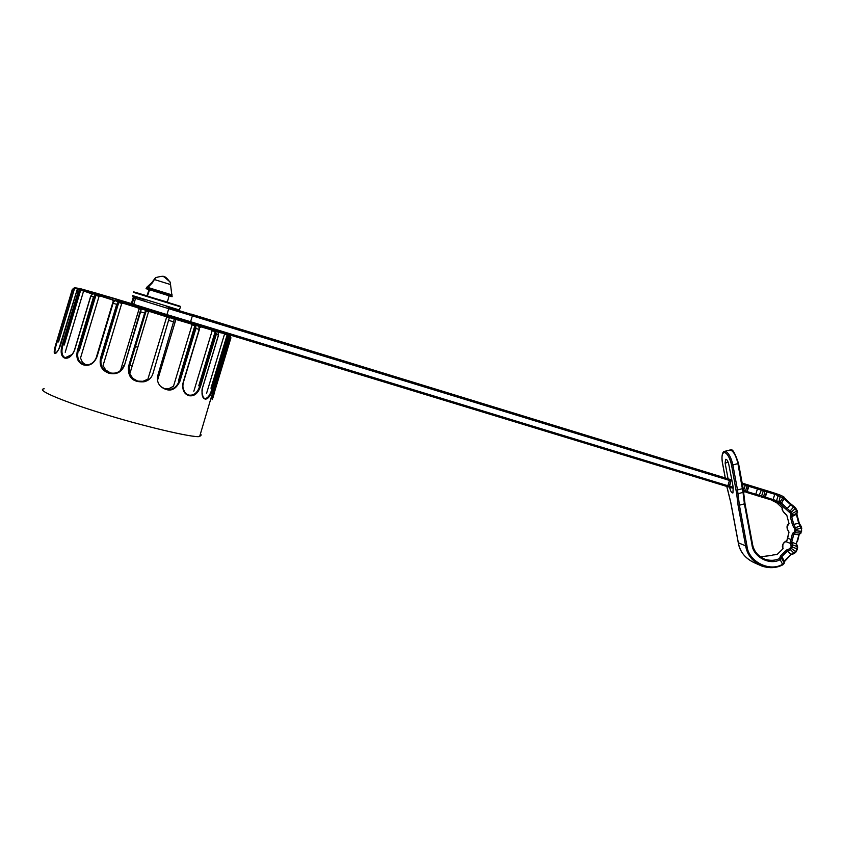 <?xml version="1.0" encoding="UTF-8"?>
<svg xmlns="http://www.w3.org/2000/svg" width="844" height="844" viewBox="0 0 844 844"><rect width="100%" height="100%" fill="white"/><g stroke="black" fill="none" stroke-linecap="round" stroke-linejoin="round"><path stroke-width="1.27" d="M146.909 296.001L149.04 289.608M146.571 288.817L146.054 288.648L146.888 287.129L151.804 282.634L155.591 277.57L152.405 282.803L146.561 288.838L172.06 296.708L170.235 282.128L163.884 276.642M149.567 289.777L147.394 296.149M167.312 302.279L169.074 295.811M131.569 304.251L117.021 300.137L144.377 309.178L189.425 322.513L189.193 323.263M135.388 346.557L137.804 347.285M131.4 303.682L85.666 290.484C77.922 288.722 107.093 298.185 136.253 307.195L219.841 331.956M166.089 389.242L164.242 388.525L166.089 389.242C172.345 390.213 176.702 387.48 179.16 381.045L178.453 380.781L194.996 325.14L195.776 325.71L195.027 326.027L195.133 328.242L179.16 381.045L179.93 381.288C175.246 390.804 168.863 392.555 160.761 386.563L165.086 388.989M160.771 386.552C157.722 383.44 156.762 379.673 157.881 375.263L174.381 318.979L190.797 323.874L192.073 324.856L173.505 386.236L169.064 388.546L164.242 388.525M164.179 388.493L163.187 388.177L163.979 388.609M131.4 303.576L94.475 292.625M110.986 297.478L114.541 298.512M97.978 293.67L80.792 288.796M91.774 291.897L94.56 292.657M83.556 289.608L74.494 287.582M74.525 287.656L75.876 287.751L75.517 288.247L74.525 287.656L72.215 289.534M77.479 288.152L80.117 289.397L78.83 289.365M78.851 289.355L76.656 291.359L60.937 343.856C58.352 350.787 56.221 354.005 54.554 353.499C53.721 352.402 54.438 348.361 56.717 341.366L57.276 341.556L72.806 289.787L74.631 288.226L58.531 341.925L57.276 341.556C55.187 347.971 54.491 351.8 55.176 353.066M54.554 353.499L55.145 353.098M58.911 348.899L77.553 288.321M65.21 352.254L83.556 291.148L80.307 289.84L92.523 294.071M80.929 289.629L80.117 289.397L81.657 289.935L81.488 290.494M90.825 296.107L74.863 349.279C72.014 356.242 68.512 359.133 64.344 357.962C60.968 356.157 60.293 351.653 62.308 344.457L63.036 344.69L78.819 292.098L80.591 290.473L64.228 345.017L63.036 344.69C61.169 351.273 61.717 355.524 64.703 357.434M65.294 357.666L72.289 354.438M64.344 357.962L64.893 357.529M83.556 291.148L84.432 290.832M80.518 358.035L99.086 296.244L95.857 295.516L95.435 294.841L96.627 294.873L112.062 299.768L113.339 300.781L95.91 358.721M93.906 293.976L96.627 294.873L96.659 295.495M80.528 358.035L82.406 362.308L85.888 364.819L83.64 364.323M114.541 300.918L112.874 303.154L96.986 356.801C93.979 363.796 89.369 366.465 83.176 364.808L83.25 364.186L85.824 364.798M83.176 364.798C77.637 362.445 75.749 357.582 77.5 350.218L78.313 350.46L94.296 297.236L95.857 295.516L79.283 350.703L78.313 350.46C76.656 357.191 78.302 361.77 83.25 364.186M84.168 364.492L85.624 364.84C90.814 365.114 94.517 362.403 96.765 356.727M99.086 296.244L100.468 296.075M118.202 302.068L119.278 302.669L118.202 302.068L116.694 304.368L113.096 303.239L96.986 356.801M112.062 299.768L137.604 307.733L139.102 308.809L120.481 370.569M110.142 372.742L108.528 372.447L110.142 372.742L105.732 370.041L103.042 365.579L121.747 303.418L123.477 303.344M140.948 309.516L141.57 309.326L140.115 311.636L124.437 365.441C121.388 372.447 116.155 375.021 108.739 373.153C101.765 370.505 99.043 365.441 100.573 357.962L101.343 358.183L117.464 304.6L118.677 302.753L101.955 358.299L101.343 358.183C99.887 365.019 102.282 369.767 108.528 372.447M109.646 372.795C116.451 374.219 121.219 371.708 123.952 365.273M108.739 373.153L109.055 372.615M145.59 310.56L146.36 311.067L145.59 310.56L144.64 313.04L140.6 311.805L124.437 365.441M137.604 307.733L169.349 317.671L152.869 373.839C151.403 378.112 148.449 380.76 143.997 381.783C132.856 382.522 127.687 377.479 128.467 366.665L144.64 313.04L145.263 313.219L146.033 311.246L129.111 366.823C127.95 371.339 129.079 375.242 132.476 378.545L137.54 381.024L132.941 378.471L129.786 373.86M150.401 311.679L148.533 311.71L129.797 373.86L129.28 366.813M147.879 379.178L142.942 381.309L137.108 381.108M138.342 381.477L143.997 381.783M168.905 317.323L174.328 319.148M199.247 327.156L198.889 326.47M190.797 323.874L211.316 329.877L212.171 330.711L193.825 391.247M186.957 394.338L189.035 395.087M189.341 395.15C194.078 395.572 197.538 392.576 199.754 386.172L200.524 386.394C198.066 393.378 194.289 396.49 189.172 395.731L187.03 394.37M183.348 382.174C182.061 388.556 183.623 392.776 188.054 394.823L188.528 394.95M215.104 331.861L214.735 330.88L215.769 331.523L215.104 331.861L215.526 334.129L199.754 386.172L198.751 385.835L215.104 331.861M189.172 395.72C183.834 394.032 181.85 389.506 183.222 382.142L199.173 329.434L199.026 326.67M199.532 327.704L201.178 326.934M218.09 332.283L224.177 333.454L224.525 334.118L206.463 393.673M211.612 330.046L216.855 331.47M203.678 397.904L204.712 398.389M205.176 398.473C207.877 398.241 210.198 394.929 212.139 388.556L210.968 388.187L227.068 335.131L226.435 334.087L227.574 334.751L227.648 337.41L212.139 388.556L212.793 388.736C210.662 395.678 208.162 399.149 205.292 399.117L205.06 398.463M205.292 399.117C202.085 398.146 201.241 394.064 202.771 386.89L218.501 334.984L217.974 332.146M228.534 334.994L227.173 334.192L228.175 334.277M224.483 334.013L224.071 333.401L226.498 334.024M211.728 396.691L211.844 398.959L211.105 398.727M212.002 398.896L215.178 388.061L214.102 387.744M229.368 337.051L229.821 335.543L230.897 337.927L230.148 335.121L229.167 334.635M230.433 337.79L212.044 398.969M212.308 399.613L212.435 394.37L213.764 388.831L229.241 337.822L228.513 334.984L229.241 337.822L228.313 337.6L212.793 388.736M44.183 388.789C34.288 389.77 67.288 402.746 101.206 413.127C140.294 425.513 193.803 438.173 199.648 436.517L201.262 434.987L200.366 434.143M132.213 365.832L129.797 365.093M169.243 302.838L145.242 295.453M146.972 295.822C131.253 291.064 130.018 290.779 143.28 294.967L167.365 302.099M179.276 310.571L166.247 306.361M772.84 500.418L774.76 494.257L784.276 498.371L781.396 503.457L780.025 503.847L790.248 513.036L791.166 515.125L790.258 516.507L792.484 524.957L794.9 529.293L794.51 531.815L792.442 533.45L791.102 539.527L787.663 538.208L789.003 532.153L787.41 529.156L787.146 526.424L789.045 523.702L786.819 515.294L783.2 511.485L782.209 509.47L782.715 508.341L776.617 502.686L773.093 500.988M765.318 497.095L763.651 496.652L762.934 497.464L760.898 496.842L761.615 496.029L759.199 495.28L759.452 496.388L755.538 495.133L757.406 488.94L763.271 490.786L763.145 489.699L765.191 490.322L763.651 496.652L761.615 496.029L763.271 490.786L766.668 491.82L766.341 490.628L766.964 491.873L765.318 497.095L776.564 500.682L776.733 501.758L780.025 503.847M136.57 297.531L135.536 298.407L133.922 297.911L132.128 303.84L166.943 314.612L165.952 315.477L134.133 305.602L133.753 304.325L135.536 298.407L168.737 308.682L168.389 307.395L192.601 314.738L192.369 315.846L168.737 308.682L166.943 314.612L190.596 321.722L192.369 315.846L729.501 480.436L729.395 479.339L730.883 480.848L729.248 486.133L727.127 486.545L729.227 486.133L730.883 480.848L729.649 486.207L727.834 485.722L729.501 480.436L730.883 480.848L730.693 479.698L732.075 481.175L733.214 487.294L732.93 492.938C731.695 493.044 730.651 491.398 729.786 488.032L729.638 487.231M771.764 492.21L742.171 483.106M135.293 297.141L133.204 297.51L131.442 303.386L132.244 304.811M133.204 297.51L134.671 296.803M732.075 481.175L728.731 464.2C727.876 460.845 726.842 459.22 725.618 459.336L725.133 463.092L728.203 462.28M730.398 479.656L729.438 479.36M728.066 478.812L725.133 463.092M773.009 500.946L776.628 502.697L782.715 508.341M782.23 508.183L782.209 509.47M789.045 523.702L786.819 515.294M788.897 523.206L787.42 525.316M788.876 532.364L787.41 529.156M787.674 538.177L786.787 540.962L785.785 541.595L790.659 543.504L791.166 546.532L789.646 548.779L786.566 549.993L780.478 555.932L779.603 558.496L782.799 564.763C776.533 568.075 769.58 568.518 761.942 566.102C752.669 561.788 747.235 555.035 745.621 545.857L738.342 542.787C739.935 551.881 745.326 558.559 754.515 562.832C745.083 558.274 739.671 551.575 738.268 542.745M786.808 540.582L783.359 543.452L782.356 546.437M773.906 554.888L777.081 554.529L782.831 548.895L782.863 544.749M782.842 548.906L782.588 545.962M771.859 555.331L760.338 556.84L771.817 555.405M772.007 555.32L773.378 554.93M780.352 557.831L781.607 558.317L784.139 562.779L782.894 564.066C769.918 572.506 748.174 561.566 746.94 545.773L739.397 505.197L744.408 503.836L751.92 544.391C752.953 556.892 769.812 565.818 780.341 559.572L781.607 558.317L781.787 556.607L784.298 561.038L784.139 563.602M754.515 562.832L761.942 566.102C769.612 568.539 776.617 568.096 782.958 564.752L784.224 562.98L784.308 561.038L791.176 554.339L787.368 551.185L790.121 550.014L792.421 547.07L792.041 543.051L790.659 543.504L790.227 542.302L791.102 539.527L792.389 539.949L791.683 542.186L796.325 543.969L797.264 546.627L797.01 548.832L795.649 551.617L790.564 547.809M733.214 487.294L729.649 486.207L728.435 486.861L733.225 488.328L728.499 486.882M131.442 303.386L134.133 305.602L132.867 305.222M742.583 485.342L742.847 484.519L745.263 485.268L743.596 490.533L745.452 491.102L747.119 485.838L748.501 486.249L748.238 485.068L748.85 486.313L747.193 491.556L745.98 492.221L755.538 495.133L745.99 492.221M794.89 530.697L801.209 531.298L800.46 533.208L798.614 534.716L793.687 534.241L795.512 532.733L796.24 529.367L801.22 528.217L801.673 531.108M794.9 529.293L796.24 529.367L793.74 524.377L798.677 523.238L801.22 528.217L801.684 527.954M786.144 509.523L790.775 504.87L795.312 508.848L796.81 511.39L797.126 513.047L796.335 514.334L791.725 516.718L792.484 515.452L792.147 513.796L789.741 510.789L781.322 502.95L776.564 500.682L778.21 495.439L779.086 494.658L780.573 495.238L775.151 493.329L779.086 494.658M779.318 502.897L783.137 497.517L783.211 496.515L780.573 495.238L778.938 501.547L778.105 502.317M784.097 497.116L784.276 498.371L781.322 502.982L780.004 503.33M792.484 524.957L793.74 524.377L791.735 516.718L790.258 516.507M796.335 514.334L797.253 512.962L792.484 515.452L791.166 515.125M797.591 512.35L797.274 510.82L790.923 514.196M795.755 508.278L797.274 510.82L795.744 508.215L790.248 513.036M794.341 506.738L791.366 504.406L795.744 508.215L794.478 506.79L793.592 507.044L789.277 511.939M791.366 504.406L784.403 497.865L791.334 504.406L790.775 504.87L784.329 498.878M796.789 513.722L799.268 523.227L798.677 523.238L796.346 514.323M794.51 531.815L795.512 532.733L800.882 533.134L801.779 528.059L800.502 525.918L794.531 527.933M792.389 539.949L793.698 534.241L792.442 533.45M773.072 500.492L776.733 501.758M786.566 549.993L787.368 551.174L781.797 556.618L780.478 555.932M761.699 489.246L759.199 495.28L746.824 491.503L748.501 486.249L757.406 488.94L757.785 488.001L763.145 489.699L748.238 485.068L757.785 488.001M774.76 494.257L775.151 493.329L771.69 492.189M781.08 503.773L784.266 498.35L783.211 496.515L780.584 495.249M783.221 496.525L783.886 496.979M799.226 523.217L801.294 526.54M798.973 534.674L801.146 532.912M789.646 548.779L793.961 553.2L796.103 551.902L791.166 554.329M796.272 543.947L798.983 534.685M791.683 542.186L790.227 542.302M795.987 551.892L797.496 549.043L791.166 546.532M784.34 561.756L791.176 554.339M791.619 554.561L794.742 553.295M791.303 545.266L792.674 544.865L797.264 546.627L797.39 549.011M797.095 541.352L796.325 543.969M151.804 282.634L152.384 282.814M154.853 279.691L170.193 284.449M147.405 287.308L172.218 294.978M172.187 296.265L146.708 288.395M194.51 325.605L192.073 324.856M195.133 328.242L195.913 328.474L179.93 381.288M195.776 325.71L195.913 328.474L199.395 329.498L199.342 327.556M118.614 299.747L114.594 298.533M76.973 288.722L75.517 288.247M78.893 289.355L76.677 291.37L60.937 343.856M56.717 341.366L72.236 289.608L72.806 289.787M62.308 344.457L78.091 291.866L80.307 289.84M78.819 292.098L76.677 291.37M92.777 293.976L90.825 296.117L93.494 296.982L95.435 294.841M112.874 303.154L114.183 301.055L113.339 300.781M85.582 364.83C90.741 365.135 94.444 362.424 96.712 356.706L112.822 303.144L114.615 300.939M77.5 350.218L93.494 296.982L94.296 297.236M121.747 303.418L119.278 302.669M140.906 309.389L139.102 308.809M140.115 311.636L141.57 309.326M100.573 357.962L116.694 304.368L117.464 304.6M132.497 378.566C129.079 375.263 127.94 371.349 129.1 366.823L146.096 311.141L129.185 367.256M148.533 311.71L146.36 311.067M152.869 373.839L169.349 317.671M145.263 313.219L129.1 366.823L128.467 366.665M166.774 316.658L147.89 379.188M173.991 321.954L168.99 320.456M157.533 380.306L175.921 319.422M187.473 394.591L188.043 394.813C186.165 396.121 180.785 386.394 183.443 382.195L199.3 329.476M214.439 331.397L212.171 330.711M215.526 334.129L216.286 334.361L200.524 386.394M215.769 331.523L216.286 334.361L218.501 334.973M198.741 326.28L199.395 329.498L183.222 382.142M226.34 334.657L224.525 334.118M227.648 337.41L228.313 337.6L227.574 334.751M229.135 335.1L228.407 334.878M230.148 335.131L230.908 337.927L215.663 388.177C214.524 391.532 213.089 398.463 212.319 399.064L212.013 398.938M199.648 436.517L213.764 388.831M229.241 337.822L213.775 388.831M180.489 306.836L133.278 292.298M132.308 295.505L179.529 310.022M774.771 494.257L766.668 491.82L765.012 497.053L762.934 497.464L764.991 497.053L766.647 491.809L765.191 490.322L766.004 490.564M731.094 487.674L729.786 488.032M746.94 545.773L745.621 545.857L738.078 505.303L739.397 505.197L737.55 490.132L732.877 464.949L737.92 463.609C736.232 456.193 733.795 451.667 730.609 450.01L724.975 451.245M748.533 486.112L747.151 485.69M727.127 486.545L190.185 322.746L190.596 321.722L727.834 485.722L727.127 486.545L165.952 315.466M731.653 479.909L191.06 314.073M168.389 307.395L730.239 479.592M730.693 479.698L731.664 479.993L730.693 479.698M788.876 532.416L786.787 540.962M785.996 541.088L784.234 542.481M777.081 554.529L783.148 548.621M722.337 462.09L725.302 477.936M726.979 486.914L730.841 502.655L738.31 542.608M725.334 478.094L725.545 479.223M726.895 486.471L727.011 487.072M736.232 490.248L743.163 488.497L738.511 463.335L737.92 463.609L743.015 492.368L737.994 493.729L736.633 493.55L731.548 465.076C729.997 458.25 727.76 454.072 724.859 452.542C722.242 452.458 721.42 455.697 722.369 462.238M738.078 505.303L736.633 493.55M722.295 462.143C720.913 452.046 724.658 450.791 724.215 451.445L725.587 451.329C728.752 452.996 731.178 457.532 732.877 464.949L731.548 465.076M751.92 544.391L752.5 544.085L744.999 503.551L743.575 491.989L743.015 492.368L744.408 503.836L744.914 503.446M738.458 463.398L743.49 491.693M729.849 449.936L731.062 450.01C732.592 448.839 735.071 453.281 738.511 463.335L738.426 463.24M742.404 484.372L743.701 483.728L747.837 484.994M745.452 491.102L744.746 491.915L743.553 491.556L746.824 491.503L745.452 491.102M747.003 484.741L747.119 485.838L745.263 485.268L745.146 484.171L748.48 486.239L746.824 491.503L744.756 491.925M759.452 496.388L755.538 495.133M764.105 497.749L772.83 500.408L764.115 497.749M779.603 558.496C775.098 560.659 770.15 560.901 764.769 559.203C757.838 556.059 753.734 551.037 752.447 544.148M763.029 558.464L764.769 559.203C757.785 555.996 753.703 550.953 752.5 544.085L744.946 503.615M742.192 483.243L743.701 483.728L742.192 483.243M792.041 543.051L791.735 542.196M796.652 544.148L797.717 547.186M799.194 534.505L797.517 541.437M766.341 490.628L775.077 493.297L766.352 490.628M170.309 282.582C164.401 274.395 163.905 277.497 163.884 276.642C163.156 277.391 166.395 274.817 155.707 277.602M111.049 297.499L108.454 296.729M92.196 292.013L90.466 291.507M80.95 288.838L78.935 288.384M80.444 288.785L79.515 288.521M60.916 343.846C59.523 348.466 57.719 351.6 55.472 353.235M92.597 293.997L90.709 296.075L74.747 349.216C73.228 354.596 70.221 357.455 65.726 357.803M93.716 293.923L92.692 293.965M218.026 332.177L218.575 335.005L202.845 386.9C200.281 391.373 204.248 400.752 204.491 398.336L204.164 398.231M230.897 337.927L215.653 388.177M179.16 310.56L180.468 306.899L180.025 306.193L133.711 291.866M145.527 299.989L132.846 296.255M192.601 314.738L729.395 479.339M781.966 508.932L782.42 510.23M782.462 510.303L783.095 511.369M783.137 511.443L784.15 512.793M786.798 515.378L784.224 512.867M787.484 524.683L787.062 526.318M787.062 526.371L787.051 527.722M787.051 527.764L787.389 529.526M784.456 542.017L783.369 543.452M783.359 543.452L782.768 544.718M777.145 554.402L773.663 554.814M773.6 554.814L771.922 555.299M722.306 462.206L725.239 477.915M725.27 478.084L725.481 479.213M726.937 487.03L730.767 502.549M730.777 502.623L738.257 542.671M190.185 322.746L134.133 305.602M760.898 496.842L762.934 497.464M743.701 483.728L745.146 484.171M765.191 490.322L763.145 489.699"/></g></svg>
